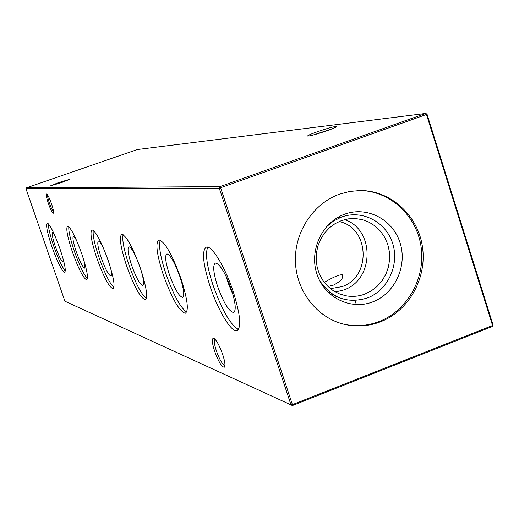 <?xml version="1.0" encoding="UTF-8"?>
<svg xmlns="http://www.w3.org/2000/svg" width="519" height="519" viewBox="0 0 519 519"><rect width="100%" height="100%" fill="white"/><g stroke="black" fill="none" stroke-linecap="round" stroke-linejoin="round"><path stroke-width="0.78" d="M63.195 259.189L62.948 261.647C61.294 261.012 58.751 255.971 55.332 246.512C52.523 238.059 51.608 233.388 52.581 232.499L54.268 234.264M65.29 270.983C62.092 267.084 58.232 258.799 53.729 246.123C50.077 235.341 48.299 227.899 48.384 223.806M59.957 248.763C64.641 262.912 66.205 270.762 64.661 272.313C61.819 270.918 57.57 262.4 51.919 246.765C47.268 232.784 45.678 224.902 47.164 223.125C49.928 224.312 54.19 232.856 59.957 248.763M84.895 263.775L84.772 268.161C82.819 267.486 79.971 261.965 76.222 251.618C73.198 242.438 72.277 237.365 73.464 236.405L76.254 239.733M87.413 278.508C83.734 274.473 79.375 265.358 74.321 251.151C70.312 239.22 68.476 231.085 68.806 226.751M81.911 254.232C86.952 269.588 88.528 278.113 86.641 279.793C83.3 278.255 78.538 268.946 72.362 251.851C67.353 236.696 65.751 228.139 67.561 226.187C70.811 227.458 75.592 236.807 81.911 254.232M110.592 268.005C111.689 272.845 111.799 275.498 110.91 275.965C108.575 275.232 105.338 269.147 101.192 257.716C97.916 247.673 97.014 242.126 98.48 241.076C99.492 241.147 101.056 243.268 103.171 247.44M113.921 287.5C109.626 283.329 104.617 273.215 98.908 257.158C94.477 243.872 92.603 234.925 93.271 230.306M108.296 260.798C113.752 277.6 115.315 286.916 112.98 288.746C108.977 287.039 103.573 276.77 96.768 257.93C91.344 241.38 89.748 232.025 91.993 229.859C95.872 231.234 101.309 241.549 108.296 260.798M140.221 267.707C143.536 278.152 144.399 284.075 142.803 285.476C139.948 284.678 136.205 277.899 131.573 265.138C127.998 254.051 127.136 247.933 128.984 246.778C131.177 247.362 134.246 252.468 138.184 262.108M146.274 298.444C141.136 294.124 135.297 282.797 128.764 264.45C123.853 249.555 121.965 239.622 123.1 234.659M140.61 268.842C146.559 287.39 148.058 297.666 145.112 299.664C140.227 297.744 133.993 286.287 126.409 265.306C120.499 247.083 118.955 236.755 121.783 234.329C126.519 235.834 132.793 247.336 140.61 268.842M180.028 276.971C183.81 288.888 184.66 295.674 182.578 297.335C178.99 296.446 174.572 288.785 169.33 274.363C165.399 261.991 164.627 255.16 167.008 253.882C170.608 255.257 174.948 262.951 180.028 276.971M186.645 312.062C180.327 307.598 173.385 294.747 165.808 273.5C160.313 256.646 158.464 245.519 160.254 240.122M181.099 278.924C187.631 299.625 189 311.076 185.199 313.275C179.074 311.063 171.731 298.127 163.18 274.46C156.686 254.174 155.259 242.658 158.911 239.914C164.834 241.569 172.23 254.57 181.099 278.924M233.128 295.097L228.003 282.608L226.219 276.562M231.442 289.531C235.626 302.973 236.333 310.641 233.576 312.522C228.911 311.517 223.559 302.72 217.526 286.131C213.16 272.131 212.556 264.418 215.722 262.99C220.367 264.593 225.603 273.435 231.442 289.531M238.481 329.461C230.423 324.888 221.918 310.07 212.965 285.015C206.783 265.747 205.063 253.129 207.814 247.161M233.323 291.925C240.563 315.357 241.659 328.293 236.606 330.72C230.806 331.842 217.675 309.499 210 286.118C202.793 263.243 201.619 250.223 206.465 247.07C211.862 245.299 225.35 267.493 233.323 291.925M58.426 182.636L69.773 179.302L61.644 182.545L50.304 185.919L58.426 182.636M317.226 131.787C327.911 128.148 334.457 126.351 336.857 126.389C336.941 126.896 333.749 128.31 327.288 130.626C317.219 134.064 310.706 135.887 307.754 136.101C307.073 135.731 310.226 134.298 317.226 131.787M332.082 128.848L312.84 135.122M214.924 339.121C213.757 340.282 214.23 344.162 216.339 350.766C219.193 358.72 221.866 363.579 224.364 365.35L224.961 365.428M214.6 351.129C211.869 342.365 211.609 338.083 213.822 338.278C216.559 340.217 219.518 345.609 222.69 354.451C224.896 361.347 225.486 365.59 224.448 367.167C221.918 367.374 218.635 362.028 214.6 351.129M47.553 194.839C47.43 196.253 48.066 199.03 49.454 203.182C51.096 207.782 52.471 210.682 53.58 211.882M48.384 203.493C46.366 197.337 45.795 194.138 46.678 193.898C47.852 194.8 49.448 198.063 51.465 203.688C53.198 208.898 53.866 212.07 53.47 213.199C52.477 213.309 50.778 210.078 48.384 203.493M324.291 282.368C333.756 276.828 339.802 274.317 342.423 274.849C343.721 277.905 340.782 281.304 333.607 285.061L327.976 286.475M359.777 190.512C390.003 190.823 416.679 215.651 421.084 246.83C425.71 277.97 407.493 310.622 379.136 321.521C367.186 326.062 355.028 326.86 342.67 323.921M380.433 321.832C408.953 310.868 427.215 277.944 422.421 246.635C417.847 215.294 390.813 190.505 360.407 190.512L349.754 191.433L339.348 194.216C313.1 203.688 294.416 232.116 295.402 261.537C296.284 290.958 316.642 317.291 343.28 324.077C355.859 327.204 368.243 326.457 380.433 321.832M344.584 214.217C366.92 205.842 392.792 219.323 400.026 242.671C407.59 265.903 394.953 293.514 372.804 301.85C350.766 310.531 324.42 297.569 316.882 273.902C309.013 250.366 322.13 222.236 344.584 214.217M326.393 226.822L333.419 221.088L341.418 217.085C362.028 209.352 385.935 221.769 392.63 243.327C399.624 264.768 387.94 290.257 367.478 297.932C347.529 304.024 331.544 298.166 319.529 280.364M341.275 220.659L348.236 218.869L355.359 218.531L362.489 219.673L369.236 222.268L375.354 226.213L380.602 231.344L384.793 237.475L387.758 244.358L389.393 251.741L389.639 259.331L388.484 266.85L385.974 274.019L382.205 280.552L377.313 286.203L371.487 290.763L364.941 294.052C358.571 296.446 352.083 296.991 345.466 295.694L338.92 293.683L332.854 290.406L327.476 285.988L322.98 280.571L319.522 274.343L317.226 267.519L316.175 260.343L316.408 253.058L317.913 245.935L320.645 239.207L324.498 233.122L329.344 227.886L335.002 223.689L341.275 220.659M344.713 219.589C375.062 229.67 374.309 279.988 343.727 289.965L335.43 291.989M339.056 221.568C369.502 227.322 371.695 277.01 342.015 286.631L330.454 288.642M427.014 114.167L425.671 113.44L137.392 149.524L26.32 187.859L219.933 186.619L425.671 113.44L426.462 114.465L220.614 187.729L292.405 404.645L492.563 325.504L426.462 114.465L427.014 114.167L493.05 325.017L492.401 326.451L292.405 405.56L64.914 301.215L291.003 404.898L219.232 188.118L25.95 188.631L64.914 301.215M331.258 295.123L333.055 294.539M334.307 297.4L336.688 296.57M492.401 326.451L493.05 325.017M292.405 405.56L292.405 404.645L291.003 404.898L292.405 405.56M220.614 187.729L219.933 186.619L219.232 188.118L220.614 187.729M26.32 187.859L25.95 188.631M145.112 299.664L145.541 299.508M183.012 297.056L182.578 297.335M185.199 313.275L185.854 313.028M234.283 312.068L233.576 312.522M236.606 330.72L237.683 330.311M356.384 304.634L355.041 300.488M342.735 275.823L342.423 274.849M339.887 217.682L337.538 217.552M330.279 292.612L327.976 292.145M224.889 366.129L224.448 367.167"/></g></svg>
